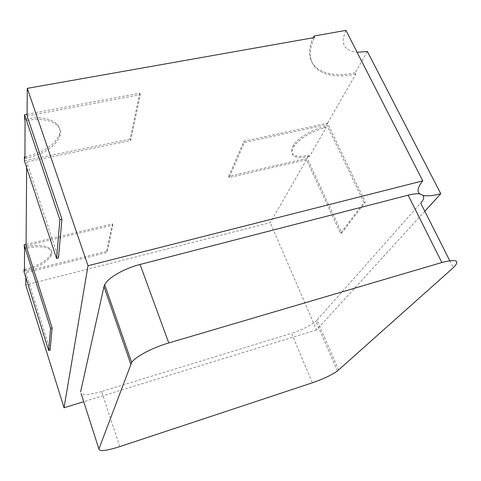 <?xml version="1.0" encoding="UTF-8"?>
<svg xmlns="http://www.w3.org/2000/svg" width="481" height="481" viewBox="0 0 481 481"><rect width="100%" height="100%" fill="white"/><g stroke="black" fill="none" stroke-linecap="round" stroke-linejoin="round"><path stroke-width="0.36" stroke-dasharray="2.4 1.8" d="M367.394 51.515L355.17 72.805L355.844 74.14L326.725 124.657L363.973 202.459L340.506 233.375L306.517 159.716L270.244 222.643L25.746 284.962M424.813 211.255L316.552 329.906L270.244 222.643M316.552 329.906L83.724 401.683M338.672 369.985L317.009 320.051L420.701 203.108M317.009 320.051L315.867 321.188C310.101 325.865 302.002 329.906 291.57 333.315L312.367 382.804M119.793 446.621L101.617 391.516L291.57 333.315M101.617 391.516C90.987 394.624 84.145 395.274 81.085 393.464M26.665 167.677L26.714 161.953L58.435 258.002M25.806 277.489L25.842 272.787L50.114 350.162M26.052 245.845L112.837 225.066L107.059 252.477L25.842 272.787M27.074 115.993L140.326 94.709L130.664 140.524L26.714 161.953M355.844 74.14C322.486 81.241 300.607 66.444 314.514 37.524M306.517 159.716L229.203 177.567L244.45 142.526L326.725 124.657M24.453 270.839L25.86 270.484C39.484 266.69 47.98 261.556 51.353 255.074C54.377 248.124 41.871 244.492 26.028 248.449L24.543 248.809M24.916 158.477L26.744 158.105C44.336 153.854 55.393 146.507 59.897 136.063C64.033 124.735 47.938 116.312 27.038 120.527L25.078 120.893M228.679 176.335L243.879 141.222L327.453 123.118L365.32 202.11L341.769 233.032L307.215 158.243L228.679 176.335L229.203 177.567M341.769 233.032L340.506 233.375M243.879 141.222L244.45 142.526M365.32 202.11L363.973 202.459M325.493 126.521L324.176 126.804C312.77 129.173 298.785 137.452 293.693 144.709C288.372 154.395 293.037 158.002 307.69 155.531L308.243 156.722C293.584 159.205 288.925 155.61 294.264 145.947C299.362 138.702 313.359 130.423 324.771 128.048L326.088 127.76L325.493 126.521L327.453 123.118M307.215 158.243L308.94 155.243L307.69 155.531M308.94 155.243L309.493 156.433L326.088 127.76M309.493 156.433L308.243 156.722M419.799 193.939L422.985 195.352M345.929 30.387C340.133 43.555 343.861 50.854 357.106 52.273M355.17 72.805C321.825 79.882 299.928 65.019 313.786 36.057M27.086 114.25L139.712 93.158L140.326 94.709M139.712 93.158L130.111 139.069L130.664 140.524M130.111 139.069L24.399 160.792M24.928 156.83L26.233 156.565C43.819 152.321 54.858 144.973 59.355 134.512C63.48 123.16 47.372 114.7 26.485 118.897L27.038 120.527M24.525 119.264L26.485 118.897M26.064 244.42L112.386 223.809L112.837 225.066M112.386 223.809L106.638 251.28L107.059 252.477M106.638 251.28L24.05 271.891M24.453 269.486L25.463 269.234C39.081 265.446 47.577 260.305 50.938 253.818C53.956 246.849 41.444 243.188 25.613 247.138L26.028 248.449M24.128 247.499L25.613 247.138M324.176 126.804L324.771 128.048M26.233 156.565L26.744 158.105M25.463 269.234L25.86 270.484M449.759 260.696L453.3 267.713M293.693 144.709L294.264 145.947M59.355 134.512L59.897 136.063M50.938 253.818L51.353 255.074M337.434 370.989L315.867 321.188"/><path stroke-width="0.72" d="M441.841 262.512L168.771 342.959C152.603 347.625 135.528 356.668 131.668 362.446L98.912 448.995C99.212 451.683 106.175 450.895 119.793 446.621L312.367 382.804C322.949 379.136 331.301 375.198 337.434 370.989L453.3 267.713C460.461 260.486 456.643 258.754 441.841 262.512L408.128 195.172C413.077 193.909 416.967 193.5 419.799 193.939L422.985 195.352C427.188 196.272 433.116 195.743 440.782 193.753L367.394 51.515L357.106 52.273M440.782 193.753L424.813 211.255M408.128 195.172L140.061 264.454L168.771 342.959M83.724 401.683L64.045 407.75L88.017 265.74L422.781 180.868C417.7 187.055 416.702 191.408 419.799 193.939M422.985 195.352C424.464 197.09 423.707 199.675 420.701 203.108L449.759 260.696M81.085 393.464L98.912 448.995M130.772 364.051L103.968 286.64L80.586 391.907M103.968 286.64L104.702 284.704C107.991 277.826 124.242 268.422 140.061 264.454M56.572 258.465L59.897 219.709L24.543 114.725L24.525 119.264L25.078 120.893L24.916 158.477L24.411 156.932L24.399 160.792L56.572 258.465L58.435 258.002L61.941 219.234L27.074 115.993L27.291 88.36L314.514 37.524L313.786 36.057L345.929 30.387L422.781 180.868M48.677 350.571L50.583 328.355L24.134 244.883L24.543 248.809L24.453 270.839L24.056 269.582L24.05 271.891L48.677 350.571L50.114 350.162L52.122 327.934L26.052 245.845L26.665 167.677M64.045 407.75L25.746 284.962L25.806 277.489M88.017 265.74L27.291 88.36M24.543 114.725L27.086 114.25M59.897 219.709L61.941 219.234M24.411 156.932L24.928 156.83M24.134 244.883L26.064 244.42M50.583 328.355L52.122 327.934M24.056 269.582L24.453 269.486M131.668 362.446L104.702 284.704"/></g></svg>
